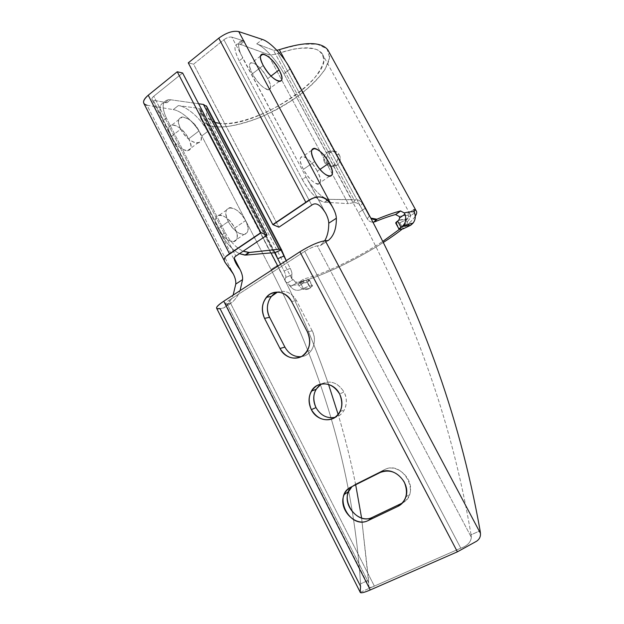 <?xml version="1.0" encoding="UTF-8"?>
<svg xmlns="http://www.w3.org/2000/svg" width="624" height="624" viewBox="0 0 624 624"><rect width="100%" height="100%" fill="white"/><g stroke="black" fill="none" stroke-linecap="round" stroke-linejoin="round"><path stroke-width="0.47" stroke-dasharray="3.12 2.34" d="M144.05 103.763L147.014 105.253L233.321 274.014L147.014 105.253L173.246 109.606L178.347 105.589L198.604 108.326C200.203 108.576 200.866 109.333 200.6 110.596L201.607 120.284L209.609 125.876L223.259 127.054C234.608 125.713 247.057 122.421 260.621 117.172C274.264 110.994 287.134 103.709 299.224 95.308C310.362 86.557 319.004 77.86 325.166 69.225L329.62 57.658L327.015 48.875L317.117 44.125L300.62 44.296L279.318 49.678M276.877 50.333L273.445 50.232L256.706 43.875L262.353 39.429L256.706 43.875C264.295 46.597 276.986 60.668 283.904 73.71L290.269 68.882L283.904 73.71L358.426 212.737C411.029 311.29 450.723 414.5 471.058 534.807L471.354 537.334C470.769 542.35 467.243 545.961 460.777 548.168L374.361 586.1C369.821 588.682 367.918 587.566 368.644 582.746L361.6 518.045L368.605 580.25L360.563 583.814L368.605 580.25L368.644 582.746L227.159 304.083L368.644 582.746L368.839 586.342L225.56 303.997C225.085 303.42 226.262 302.195 229.078 300.331L304.715 251.355C309.824 248.219 314.02 246.379 317.312 245.84L320.362 245.599L324.706 240.763L320.362 245.599L328.279 240.497L320.362 245.599L317.312 245.84L471.354 537.334L317.312 245.84C314.02 246.379 309.824 248.219 304.715 251.355L460.777 548.168L304.715 251.355L229.078 300.331L374.361 586.1L460.777 548.168C467.243 545.961 470.769 542.35 471.354 537.334L471.058 534.807L480.121 530.79L471.058 534.807C450.723 414.5 411.029 311.29 358.426 212.737L351.468 199.836L329.098 199.329L351.749 199.649L283.904 73.71C276.986 60.668 264.295 46.597 256.706 43.875L273.445 50.232L354.089 199.82L351.749 199.649L354.089 199.82L273.445 50.232L276.877 50.333M242.869 40.794L238.844 43.891C233.54 43.867 233.649 49.499 239.171 60.793L242.705 58.118L240.56 53.524C237.065 43.883 238.376 39.757 244.499 41.153L242.869 40.794C238.126 40.693 237.354 44.936 240.56 53.524L306.025 176.943L242.705 58.118L239.171 60.793L302.297 179.455L306.025 176.943L308.935 181.818C316.033 192.184 322.569 198.011 328.528 199.29L324.691 202.215L348.184 203.635L324.152 202.153C317.086 199.984 309.8 192.41 302.297 179.455L306.025 176.943L325.556 213.002L308.935 181.818C316.391 192.644 323.107 198.487 329.098 199.329L324.691 202.215C319.316 202.176 308.467 191.272 302.297 179.455L239.171 60.793C233.189 48.274 233.594 42.775 240.404 44.304L244.499 41.153L231.824 37.128L240.56 53.524L231.824 37.128C229.523 36.707 226.879 37.588 223.891 39.757L311.758 205.148L223.891 39.757L193.573 64.178L278.912 227.191L193.573 64.178L188.261 62.852L193.573 64.178L223.891 39.757C226.879 37.588 229.523 36.707 231.824 37.128L244.499 41.153L240.404 44.304L267.922 54.382C270.325 55.185 273.679 54.857 277.969 53.407L294.068 49.031C303.716 47.635 311.454 47.869 317.257 49.733C321.727 52.463 323.848 56.386 323.622 61.503C322.085 67.111 318.529 73.226 312.967 79.833C291.564 103.537 244.171 125.939 219.913 123.412C255.856 128.833 337.857 74.233 322.101 53.508C315.955 45.989 301.244 45.958 277.969 53.407C273.679 54.857 270.325 55.185 267.922 54.382L348.184 203.635L352.958 202.8L355.118 199.758L354.089 199.82L355.118 199.758C357.661 199.298 360.079 200.515 362.372 203.416L285.425 60.996L362.372 203.416C360.329 200.71 358.059 199.477 355.571 199.711L352.958 202.8C355.836 202.121 358.309 203.229 360.383 206.115L277.969 53.407L360.383 206.115L362.372 203.416L360.383 206.115L367.224 218.798L360.383 206.115C358.519 203.424 356.203 202.285 353.434 202.683L355.532 199.711M215.093 122.491C207.948 120.338 205.187 115.635 206.786 108.381L206.778 106.564L206.786 108.381L283.842 256.066L206.786 108.381C205.819 112.343 206.271 115.588 208.143 118.1L215.093 122.491M165.227 102.547L168.706 99.668L170.633 99.762C162.396 99.668 160.976 105.752 166.358 118.006L163.309 120.487L224.695 239.569C229.234 246.269 234.156 250.965 239.468 253.664C234.156 250.965 229.234 246.269 224.695 239.569L161.335 116.064C158.636 107.632 159.931 103.124 165.227 102.547L167.076 102.687L170.633 99.762L198.635 103.756L170.633 99.762L167.076 102.687L153.231 100.253C151.273 99.668 151.453 98.327 153.769 96.244L182.621 73L153.769 96.244L235.841 256.097L153.769 96.244C152.108 97.648 151.538 98.787 152.077 99.661L235.287 261.916M147.014 105.253L173.246 109.606C182.099 110.893 195.421 123.349 201.794 135.938L271.027 269.513L277.446 265.34L271.027 269.513L201.794 135.938L207.574 131.563L271.05 253.032L207.574 131.563C201.17 118.927 187.535 106.642 178.347 105.589L173.246 109.606C182.099 110.893 195.421 123.349 201.794 135.938L207.574 131.563C201.17 118.927 187.535 106.642 178.347 105.589L198.604 108.326L273.733 252.72L198.604 108.326L200.382 109.169L200.6 110.596L274.56 252.697L200.6 110.596C199.602 114.878 200.125 118.381 202.16 121.103C211.403 133.107 248.219 125.72 280.379 107.476C312.655 89.419 336.383 62.509 327.818 49.881M360.181 592.316L374.361 586.1L360.181 592.316L360.563 583.814C352.466 465.465 319.582 364.221 271.027 269.513C319.582 364.221 352.466 465.465 360.563 583.814L360.578 586.31L220.061 308.662L223.556 308.038L230.623 303.482C234.85 300.316 237.994 296.033 240.053 290.636C237.994 296.033 234.85 300.316 230.623 303.482L227.159 304.083C224.39 304.356 225.03 303.108 229.078 300.331L374.361 586.1C371.132 587.691 369.291 587.777 368.839 586.342M355.68 484.754C350.836 460.73 345.002 437.33 338.185 414.554C345.002 437.33 350.836 460.73 355.68 484.754M328.544 384.407C314.519 343.574 297.625 304.138 277.844 266.105C297.625 304.138 314.519 343.574 328.544 384.407M365.516 208.135L358.426 212.737L365.516 208.135M287.524 282.883L293.218 279.568L287.453 282.859C284.95 282.142 284.38 280.363 285.737 277.54L291.853 274.81L291.884 278.819L293.218 279.568C291.119 278.873 290.667 277.29 291.853 274.81L291.899 274.685C292.165 273.359 291.603 271.229 290.23 268.312L284.099 271.027L290.23 268.312L286.237 260.653L290.23 268.312C291.673 271.417 292.219 273.585 291.853 274.81L285.784 277.415C286.034 276.081 285.472 273.952 284.099 271.027L280.605 264.311L284.099 271.027C285.542 274.139 286.088 276.307 285.737 277.54C284.755 279.544 284.77 281.026 285.769 281.97L287.453 282.859L289.692 285.441L298.459 284.747L299.239 282.001C319.168 277.508 356.281 259.912 383.354 242.44C356.281 259.912 319.168 277.508 299.239 282.001L304.083 278.85C322.694 274.677 358.098 257.712 382.824 241.379C358.098 257.712 322.694 274.677 304.083 278.85L299.239 282.001L298.459 284.747L289.692 285.441L290.449 286.588C293.686 290.433 297.578 291.291 302.117 289.169L309.41 288.506C305.526 290.527 302.055 289.653 299.013 285.878L298.459 284.747L299.013 285.878C302.055 289.653 305.526 290.527 309.41 288.506L310.44 287.843L307.39 282.017L306.361 282.68L304.06 282.61L299.013 285.878L304.06 282.61L303.311 281.596L304.083 278.85L303.311 281.596L304.06 282.61L306.361 282.68L307.39 282.017C309.387 280.667 309.925 279.981 308.989 279.95L306.025 280.153L309.122 286.065L302.117 289.169L309.41 288.506L310.44 287.843C312.445 286.502 312.991 285.831 312.062 285.815L309.122 286.065L303.334 288.483L300.23 282.547L306.025 280.153L309.122 286.065L312.062 285.815L308.989 279.95L306.025 280.153L299.021 283.234L306.361 282.68L296.416 283.187L290.449 286.588C293.686 290.433 297.578 291.291 302.117 289.169L303.334 288.483L300.23 282.547L299.021 283.234L296.416 283.187L295.425 282.165L303.311 281.596L295.425 282.165L293.218 279.568L296.416 283.187L290.449 286.588L287.524 282.883L293.28 279.591M415.28 216.185C413.026 219.656 408.743 223.907 402.418 228.953C413.611 219.983 418.166 213.892 416.083 210.678M370.843 218.096L369.268 216.185L362.372 203.416L369.268 216.185L370.843 218.096M339.214 154.783C344.183 162.973 331.835 171.389 327.483 162.872C322.928 154.822 335.158 146.297 339.214 154.783C341.11 159.299 340.197 162.919 336.476 165.664C332.779 167.271 329.776 166.335 327.483 162.872L324.698 162.575C320.143 154.487 332.428 145.907 336.484 154.44C341.507 162.685 329.098 171.155 324.698 162.575C327.015 166.07 330.034 167.006 333.762 165.391C337.49 162.63 338.403 158.98 336.484 154.44L339.214 154.783L336.484 154.44C334.355 151.07 331.555 150.111 328.076 151.562C324.051 154.245 322.928 157.919 324.698 162.575L327.483 162.872C325.712 158.239 326.828 154.588 330.829 151.913C334.292 150.478 337.085 151.437 339.214 154.783M399.36 229.375C408.346 221.91 411.91 216.84 410.069 214.165L408.065 213.135L408.275 215.397C406.123 215.202 403.096 215.561 399.181 216.466C403.096 215.561 406.123 215.202 408.275 215.397L408.065 213.135L413.891 209.547L408.065 213.135C413.158 214.867 410.257 220.28 399.36 229.375M372.996 222.191C370.508 222.152 368.581 221.021 367.224 218.798L369.268 216.185L367.224 218.798C368.581 221.021 370.508 222.152 372.996 222.191M238.844 43.891L267.922 54.382L348.184 203.635L353.434 202.683M414.632 213.065L408.556 216.793L408.275 215.397L408.556 216.793L407.199 219.25L398.674 220.327L407.199 219.25L408.556 216.793L414.632 213.065M312.062 285.815L308.989 279.95L307.39 282.017L310.44 287.843L312.062 285.815M409.297 226.091L408.899 225.358L409.297 226.091M396.357 223.197L399.703 229.351L396.357 223.197L399.859 222.737L403.19 228.844L399.859 222.737L405.974 220.007L408.322 224.305L405.974 220.007L407.199 219.25L399.859 222.737L395.741 223.111M267.704 78.593C259.116 61.792 242.791 56.059 252.431 73.78C261.635 91.424 277.321 95.768 267.704 78.593L271.027 76.058L267.704 78.593C271.401 86.026 271.502 89.794 268.016 89.887C262.954 88.202 257.759 82.828 252.431 73.78C248.765 66.316 248.672 62.572 252.143 62.548C257.267 64.303 262.454 69.654 267.704 78.593M317.296 171.226C308.365 153.769 293.452 151.094 303.397 169.377C312.952 187.684 327.179 188.877 317.296 171.226L320.011 169.354L317.296 171.226C321.446 179.689 321.586 184.041 317.725 184.275C313.092 182.824 308.311 177.856 303.397 169.377C299.278 160.875 299.146 156.546 302.999 156.398C307.687 157.903 312.452 162.848 317.296 171.226M263.219 65.458L252.431 73.78L263.219 65.458M314.699 161.53L303.397 169.377L314.699 161.53M225.217 232.596C230.1 241.527 236.067 247.728 243.126 251.207C236.067 247.728 230.1 241.527 225.217 232.596L166.358 118.006L225.217 232.596L221.98 234.881L225.217 232.596M180.726 129.129C171.639 112.031 191.1 114.551 199.04 130.931C208.182 147.482 189.251 146.234 180.726 129.129L170.953 136.672C179.408 153.699 197.738 155.298 188.69 138.817C180.82 122.53 161.959 119.652 170.953 136.672C167.645 129.433 168.09 125.447 172.286 124.73C178.222 125.596 183.69 130.283 188.69 138.817L199.04 130.931C193.97 122.374 188.37 117.718 182.255 116.969C177.91 117.788 177.395 121.844 180.726 129.129C185.858 137.771 191.459 142.444 197.512 143.153C201.903 142.272 202.41 138.2 199.04 130.931L188.69 138.817C192.044 146.039 191.599 150.041 187.364 150.821C181.498 150.002 176.023 145.291 170.953 136.672L180.726 129.129M228.329 221.536C218.977 203.915 237.284 203.642 245.528 220.623C254.912 237.619 237.167 239.249 228.329 221.536L218.104 228.634C226.871 246.262 244 244.982 234.718 228.064C226.551 211.177 208.853 211.099 218.104 228.634C214.422 220.381 214.929 215.818 219.625 214.952C225.085 215.693 230.116 220.061 234.718 228.064L245.528 220.623C240.864 212.589 235.716 208.252 230.069 207.62C225.209 208.588 224.624 213.229 228.329 221.536C233.048 229.64 238.196 234 243.789 234.608C248.711 233.555 249.288 228.891 245.528 220.623L234.718 228.064C238.454 236.278 237.955 240.864 233.212 241.808C227.799 241.106 222.768 236.714 218.104 228.634L228.329 221.536M168.706 99.668C162.146 100.901 161.359 107.016 166.358 118.006L163.309 120.487L153.231 100.253L152.077 99.661M161.335 116.064C158.418 106.54 160.329 102.086 167.076 102.687L153.231 100.253L161.335 116.064M216.77 308.521L223.556 308.038C227.838 304.847 231.036 300.534 233.142 295.113C231.036 300.534 227.838 304.847 223.556 308.038L230.623 303.482L225.56 303.997M321.235 383.986C330.283 379.86 337.88 382.551 344.027 392.059L339.596 393.939L344.027 392.059C346.936 398.065 347.092 403.892 344.503 409.539C342.428 413.525 339.347 416.114 335.26 417.3C344.807 415.046 349.448 401.872 344.027 392.059C337.88 382.551 330.283 379.86 321.235 383.986M402.519 502.944C421.434 493.756 402.55 459.459 384.4 469.716L355.368 484.232L351.062 487.063L355.368 484.232L384.4 469.716C396.981 462.478 414.991 479.606 409.672 494.075C408.361 498.053 405.982 501.01 402.519 502.944M312.156 330.759L296.47 300.589C291.697 292.734 285.386 289.895 277.555 292.063C285.386 289.895 291.697 292.734 296.47 300.589L291.619 301.509L296.47 300.589L312.156 330.759C315.338 337.522 315.175 343.925 311.657 349.97C309.075 353.831 305.612 356.07 301.259 356.678C311.86 355.828 318.053 341.312 312.156 330.759L307.445 331.999L312.156 330.759M380.328 472.438L384.4 469.716L380.328 472.438M285.769 281.97L202.16 121.103M200.382 109.169L275.379 253.258M291.884 278.819L208.143 118.1M410.069 214.165L322.101 53.508M291.899 274.685L285.784 277.415M309.418 280.028L312.484 285.886M407.87 218.673L398.947 220.093M328.528 199.29L324.152 202.153M260.45 56.082L252.143 62.548M279.201 81.44L268.016 89.887M311.649 150.314L302.999 156.398M329.394 176.335L317.725 184.275M336.476 165.664L333.762 165.391M330.829 151.913L328.084 151.554M225.233 262.618L224.492 261.167M340.08 411.598L344.503 409.539M405.826 497.078L409.672 494.075M306.946 351.398L311.657 349.97M172.286 124.73L182.255 116.969M187.364 150.821L197.512 143.153M219.625 214.952L230.069 207.62M233.212 241.808L243.789 234.608"/><path stroke-width="0.94" d="M279.318 49.678L285.425 60.996L279.318 49.678L276.877 50.333L279.318 49.678C304.949 41.527 321.118 41.597 327.818 49.881L416.083 210.678L413.891 209.547L414.118 211.801C411.793 211.567 408.486 211.934 404.204 212.901L400.538 210.967C394.04 212.628 386.178 215.381 376.935 219.219C374.852 219.976 372.824 219.601 370.843 218.096L376.935 219.219L374.829 221.809L372.996 222.191L374.829 221.809C382.863 218.478 389.758 216.06 395.515 214.547C389.758 216.06 382.863 218.478 374.829 221.809L376.935 219.219C386.178 215.381 394.04 212.628 400.538 210.967L395.515 214.547L400.538 210.967L404.204 212.901C408.486 211.934 411.793 211.567 414.118 211.801L414.632 213.065C415.849 216.692 415.327 220.038 413.065 223.103L410.53 225.342L402.051 226.535L403.112 225.638C405.865 222.495 406.481 218.673 404.945 214.172L404.204 212.901L404.945 214.172C406.622 219.391 405.655 223.509 402.051 226.535L410.53 225.342L403.19 228.844L399.703 229.351L403.19 228.844L410.53 225.342C414.757 222.284 416.13 218.189 414.632 213.065L413.891 209.547C417.089 210.374 417.55 212.589 415.28 216.185M360.149 592.121L216.77 308.521C215.803 307.39 218.119 304.957 223.743 301.22L299.91 251.784L457.4 551.819L476.588 541.226L457.4 551.819L299.91 251.784C310.253 245.419 318.7 241.73 325.268 240.708L480.441 533.317C480.714 536.64 479.427 539.276 476.588 541.226C479.427 539.276 480.714 536.64 480.441 533.317L480.121 530.79C458.726 410.342 418.454 306.992 365.516 208.135L290.269 68.882C283.327 55.793 270.293 41.902 262.353 39.429L238.727 31.582C232.978 30.482 226.325 32.682 218.767 38.181L188.261 62.852L218.767 38.181C226.325 32.682 232.978 30.482 238.727 31.582L333.068 208.034C335.158 212.004 336.25 215.405 336.344 218.244C336.484 228.618 333.801 236.036 328.279 240.497L325.268 240.708L480.441 533.317L480.121 530.79C458.726 410.342 418.454 306.992 365.516 208.135L290.269 68.882C283.327 55.793 270.293 41.902 262.353 39.429L238.727 31.582L333.068 208.034C326.422 195.515 317.343 193.604 305.822 202.293L218.767 38.181L305.822 202.293L272.797 224.585L188.261 62.852L272.797 224.585L278.912 227.191L311.758 205.148C315.752 202.02 320.346 204.633 325.556 213.002C327.631 216.957 328.7 220.358 328.762 223.205L336.344 218.244C336.25 215.405 335.158 212.004 333.068 208.034C327.725 197.145 320.237 194.275 310.604 199.415L272.797 224.585L278.912 227.191L311.758 205.148C315.752 202.02 320.346 204.633 325.556 213.002C327.631 216.957 328.7 220.358 328.762 223.205C328.786 230.389 327.436 236.246 324.706 240.763C327.436 236.246 328.786 230.389 328.762 223.205L336.344 218.244C336.484 228.618 333.801 236.036 328.279 240.497L325.268 240.708C318.7 241.73 310.253 245.419 299.91 251.784L223.743 301.22C215.639 306.813 214.414 309.293 220.061 308.662L360.578 586.31L360.181 592.316C360.734 593.385 364.088 592.605 370.25 589.969L457.4 551.819L370.25 589.969C364.088 592.605 360.734 593.385 360.181 592.316M219.913 123.412L215.093 122.491L219.913 123.412M206.778 106.564L203.432 104.442L198.635 103.756L203.432 104.442L206.778 106.564M224.492 261.167L144.05 103.763C142.709 101.587 144.097 98.748 148.231 95.23L229.507 253.804L260.879 232.635L229.507 253.804L148.231 95.23L177.247 71.76L260.879 232.635L267.056 235.147L260.879 232.635L177.247 71.76L182.621 73L267.056 235.147L235.841 256.097C234.39 257.018 233.938 258.398 234.499 260.247L240.076 269.552L234.289 258.274L240.076 269.552C234.382 262.08 232.97 257.603 235.841 256.097L267.056 235.147L182.621 73L177.247 71.76L148.231 95.23C142.451 100.503 142.038 103.841 147.014 105.253M281.432 249.6L286.237 260.653L283.842 256.066L277.703 258.734L283.842 256.066L281.533 249.733L274.646 252.712L277.703 258.734L274.56 252.697L277.703 258.734L275.402 253.282L274.646 252.712L271.05 253.032L274.646 252.712L281.533 249.733L278.944 249.226L249.444 252.47L245.599 255.099L270.98 252.899L277.446 265.34L270.98 252.899L245.599 255.099L239.468 253.664L244.936 255.122L248.758 252.517L278.944 249.226L203.432 104.442L278.944 249.226L281.432 249.6L206.427 105.885M240.076 269.552C241.987 273.359 242.822 276.713 242.58 279.614L240.053 290.636L242.58 279.614C242.822 276.713 241.987 273.359 240.076 269.552M361.6 518.045L355.68 484.754L361.6 518.045M338.185 414.554L328.544 384.407L338.185 414.554M277.844 266.105L277.446 265.34L277.844 266.105M263.219 65.458C253.477 47.65 270.41 53.024 279.076 69.919C288.811 87.181 272.509 83.187 263.219 65.458C268.616 74.537 273.944 79.864 279.201 81.44C282.844 81.245 282.797 77.407 279.076 69.919C273.757 60.949 268.445 55.645 263.117 53.999C259.498 54.132 259.529 57.946 263.219 65.458M314.699 161.53C304.645 143.153 320.182 145.478 329.191 163.036C339.191 180.773 324.34 179.93 314.699 161.53C319.675 170.04 324.574 174.977 329.394 176.335C333.442 175.984 333.372 171.553 329.191 163.036C324.285 154.627 319.394 149.713 314.519 148.301C310.495 148.559 310.557 152.966 314.699 161.53M277.703 258.734L280.605 264.311L277.703 258.734M383.354 242.44C390.686 237.728 397.043 233.236 402.418 228.953C397.043 233.236 390.686 237.728 383.354 242.44M382.824 241.379L399.36 229.375L382.824 241.379M399.181 216.466L395.515 214.547L399.181 216.466L399.727 217.862L404.945 214.172L399.727 217.862L399.181 216.466M398.674 220.327L399.727 217.862L398.674 220.327L397.621 221.068L400.998 227.269L399.103 229.281L399.703 229.351C398.549 229.429 398.978 228.735 400.998 227.269L402.051 226.535L400.998 227.269L397.621 221.068L398.674 220.327M408.899 225.358L408.322 224.305L408.899 225.358M396.357 223.197C395.195 223.259 395.616 222.55 397.621 221.068L395.741 223.111L399.103 229.281M271.027 76.058L279.076 69.919L271.027 76.058M320.011 169.354L329.191 163.036L320.011 169.354M248.758 252.517L243.126 251.207L249.444 252.47L244.936 255.122M229.507 253.804L226.114 256.441C220.639 260.777 228.15 264.482 233.321 274.014C235.225 277.813 236.036 281.159 235.771 284.068L242.58 279.614L235.771 284.068C236.036 281.159 235.225 277.813 233.321 274.014L225.178 262.532C223.064 259.748 224.507 256.846 229.507 253.804M233.142 295.113L235.771 284.068L233.142 295.113M223.743 301.22L370.25 589.969L223.743 301.22M311.345 409.617C307.211 399.383 309.075 391.365 316.961 385.562C325.97 381.779 333.52 384.571 339.596 393.939C343.808 404.391 341.874 412.48 333.801 418.213C324.714 421.793 317.226 418.93 311.345 409.617L315.994 407.612C312.967 401.209 312.983 395.117 316.048 389.321L321.235 383.986C313.615 389.782 311.867 397.66 315.994 407.612L311.345 409.617C317.148 422.058 334.714 423.462 340.08 411.598C342.685 405.896 342.521 400.015 339.596 393.939C333.77 381.81 317.054 380.328 311.392 391.147C308.311 396.997 308.295 403.159 311.345 409.617M344.237 494.481C345.688 491.127 347.958 488.654 351.062 487.063L380.328 472.438C389.883 468.998 397.847 472.181 404.219 481.978C408.611 492.788 406.52 500.916 397.94 506.368L368.23 520.525C349.931 530.127 332.296 495.425 351.062 487.063L380.328 472.438C393.011 465.137 411.185 482.469 405.826 497.078C404.407 501.376 401.778 504.473 397.94 506.368L368.23 520.525L372.388 517.343L402.519 502.944L397.94 506.368L401.856 503.279L372.388 517.343C359.276 524.433 341.921 505.401 348.598 491.595L352.037 486.572C338.356 498.217 356.468 525.899 372.388 517.343L368.23 520.525C355.017 527.662 337.514 508.42 344.237 494.481L348.598 491.595M266.362 297.305C272.875 288.928 286.549 291.073 291.619 301.509L307.445 331.999C311.579 342.264 309.722 350.376 301.876 356.335C293.038 360.181 285.745 357.568 279.989 348.481L264.553 318.388C260.536 308.412 262.298 300.362 269.841 294.239C278.483 290.059 285.745 292.484 291.619 301.509L307.445 331.999C310.651 338.824 310.487 345.298 306.946 351.398C300.846 361.663 285.332 359.822 279.989 348.481L264.553 318.388L269.599 317.304L284.903 347.1C288.795 353.925 294.247 357.115 301.259 356.678C294.247 357.115 288.795 353.925 284.903 347.1L279.989 348.481L284.903 347.1L269.599 317.304C266.159 309.683 266.76 302.726 271.401 296.439L277.555 292.063C268.577 295.043 264.537 308.03 269.599 317.304L264.553 318.388C261.089 310.682 261.69 303.654 266.362 297.305L271.401 296.439M335.26 417.3C327.14 418.821 320.713 415.592 315.994 407.612C320.713 415.592 327.14 418.821 335.26 417.3M310.245 199.61L273.226 224.593M274.763 252.728L281.564 249.787M376.171 219.461L374.072 222.05M395.717 214.508L400.748 210.928M413.065 223.103L403.112 225.638M263.117 53.999L260.45 56.082M314.519 148.301L311.649 150.314M261.316 232.635L226.301 256.261M311.392 391.147L316.048 389.321"/></g></svg>
